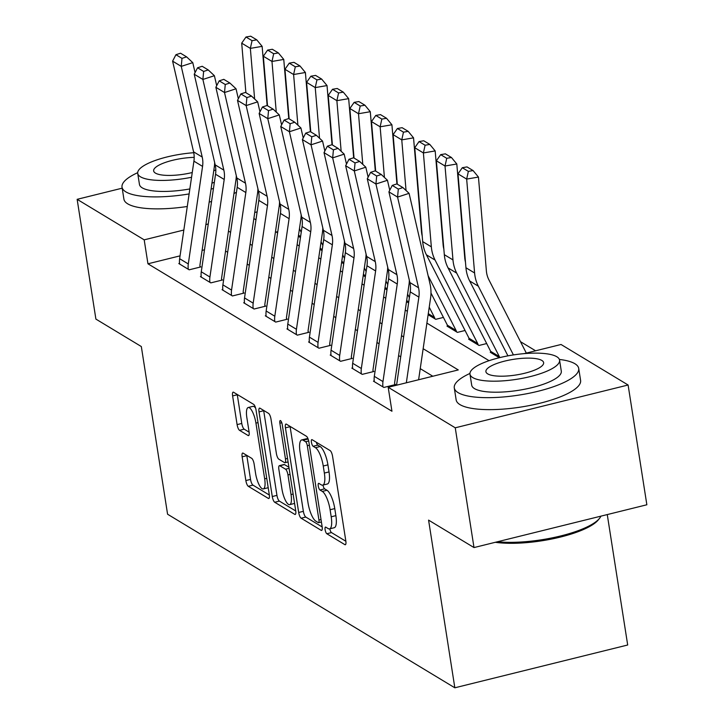 <?xml version="1.0" encoding="UTF-8"?>
<svg xmlns="http://www.w3.org/2000/svg" width="724" height="724" viewBox="0 0 724 724"><rect width="100%" height="100%" fill="white"/><g stroke="black" fill="none" stroke-linecap="round" stroke-linejoin="round"><path stroke-width="1.09" d="M325.112 529.724A3.466 1.023 -103.9 0 0 326.814 533.733L344.868 544.647A4.941 1.466 -103.9 0 0 345.312 544.738A4.941 1.466 -103.9 0 0 345.828 540.964L332.569 456.319A4.941 1.466 -103.9 0 0 330.135 450.59L312.089 439.685A3.466 1.023 -103.9 0 0 311.773 439.622A3.466 1.023 -103.9 0 0 311.42 442.264A3.466 1.023 -103.9 0 0 313.121 446.274L315.456 447.685A15.828 4.679 -103.9 0 1 323.248 466.012L324.352 473.071A15.828 4.679 -103.9 0 1 322.723 485.143A15.828 4.679 -103.9 0 1 321.275 484.836L318.94 483.424A3.466 1.023 -103.9 0 0 318.623 483.351A3.466 1.023 -103.9 0 0 318.261 485.994A3.466 1.023 -103.9 0 0 319.972 490.003L322.307 491.415A15.828 4.679 -103.9 0 1 330.099 509.75L331.203 516.8A15.828 4.679 -103.9 0 1 329.565 528.882A15.828 4.679 -103.9 0 1 328.117 528.565L325.782 527.153A3.466 1.023 -103.9 0 0 325.465 527.081A3.466 1.023 -103.9 0 0 325.112 529.724M329.827 528.819A3.466 1.023 -103.9 0 0 331.492 532.583L345.873 541.271M316.325 442.246A3.466 1.023 -103.9 0 0 317.791 445.115L320.126 446.527L315.456 447.685M322.976 485.08A3.466 1.023 -103.9 0 0 324.642 488.845L326.977 490.257L322.307 491.415M243.11 453.143A4.941 1.466 -103.9 0 0 242.658 453.043A4.941 1.466 -103.9 0 0 242.142 456.817L245.861 480.564A4.941 1.466 -103.9 0 0 248.296 486.293L268.342 498.402A4.941 1.466 -103.9 0 0 268.794 498.501A4.941 1.466 -103.9 0 0 269.301 494.727L256.052 410.083A4.941 1.466 -103.9 0 0 253.617 404.354L233.571 392.245A4.941 1.466 -103.9 0 0 233.119 392.146A4.941 1.466 -103.9 0 0 232.612 395.919L237.101 424.608A4.941 1.466 -103.9 0 0 239.535 430.337L248.115 435.513A4.941 1.466 -103.9 0 0 248.567 435.613A4.941 1.466 -103.9 0 0 249.074 431.839L246.848 417.612A13.231 3.91 -103.9 0 1 248.214 407.522A13.231 3.91 -103.9 0 1 255.934 423.106L264.667 478.826A13.231 3.91 -103.9 0 1 263.301 488.926A13.231 3.91 -103.9 0 1 255.572 473.342L254.124 464.048A4.941 1.466 -103.9 0 0 251.69 458.319L243.11 453.143M524.076 353.647L561.046 344.488L628.106 385.005L646.858 504.773L474.003 547.57L428.581 520.122L454.835 687.8L167.579 514.221L141.325 346.543L95.894 319.094L77.142 199.326L122.184 188.177M474.003 547.57L455.251 427.803L388.191 387.286L458.274 369.937L423.151 348.715M180.059 255.853L147.949 263.798L391.946 411.241L388.191 387.286M147.949 263.798L144.194 239.843L77.142 199.326M298.686 512.483A4.941 1.466 -103.9 0 0 301.13 518.212L321.166 530.321A4.941 1.466 -103.9 0 0 321.619 530.421A4.941 1.466 -103.9 0 0 322.135 526.647L308.877 442.002A4.941 1.466 -103.9 0 0 306.442 436.273L286.396 424.164A4.941 1.466 -103.9 0 0 285.944 424.065A4.941 1.466 -103.9 0 0 285.437 427.839L298.686 512.483L303.365 511.325A4.941 1.466 -103.9 0 0 305.799 517.054L322.18 526.954M294.759 514.366L274.713 502.257A4.941 1.466 -103.9 0 1 272.278 496.528L259.02 411.884A4.941 1.466 -103.9 0 1 259.536 408.11A4.941 1.466 -103.9 0 1 259.988 408.2L268.559 413.386A4.941 1.466 -103.9 0 1 271.002 419.115L276.378 453.441A4.941 1.466 -103.9 0 0 278.812 459.17L284.496 462.609A4.941 1.466 -103.9 0 0 284.948 462.708A4.941 1.466 -103.9 0 0 285.464 458.935L279.862 423.196A3.466 1.023 -103.9 0 1 280.224 420.553A3.466 1.023 -103.9 0 1 282.242 424.635L295.718 510.691A4.941 1.466 -103.9 0 1 295.211 514.465A4.941 1.466 -103.9 0 1 294.759 514.366L295.564 514.167M432.807 376.236L420.237 368.643M400.716 356.841L398.607 355.565M379.086 343.773L376.969 342.497M357.457 330.705L355.339 329.429M335.827 317.628L333.71 316.352M314.189 304.56L312.08 303.284M292.559 291.491L290.451 290.215M270.93 278.423L268.821 277.147M249.3 265.346L247.192 264.07M227.671 252.278L225.553 251.002M204.485 249.798L202.105 250.395M374.236 380.978L373.466 381.168L383.856 387.449L395.53 384.553L394.671 384.028L394.779 384.743M352.606 367.91L351.837 368.1L362.217 374.371L373.901 371.484L373.032 370.959L373.15 371.665M330.977 354.841L330.207 355.031L340.588 361.303L352.271 358.407L351.402 357.891L351.52 358.597M309.347 341.764L308.578 341.954L318.958 348.235L330.642 345.339L329.773 344.814L329.882 345.529M287.718 328.696L286.948 328.886L297.329 335.158L309.012 332.271L308.143 331.746L308.252 332.461M266.079 315.628L265.319 315.818L275.699 322.089L287.374 319.203L286.514 318.678L286.623 319.384M244.45 302.56L243.68 302.75L254.07 309.021L265.744 306.125L264.884 305.609L264.993 306.315M222.82 289.482L222.051 289.672L232.431 295.953L244.115 293.057L243.246 292.532L243.364 293.247M201.191 276.414L200.421 276.604L210.802 282.876L222.485 279.989L221.616 279.464L221.734 280.17M179.561 263.346L178.792 263.536L189.172 269.808L200.856 266.912L199.987 266.396L200.095 267.102M535.588 350.787L520.475 341.665M277.772 231.653L276.188 232.051M490.963 352.081L490.266 352.253L499.307 357.719L491.125 352.778A5.041 4.615 -58.9 0 0 490.673 351.366L448.047 267.898A37.784 34.607 121.1 0 1 444.319 254.676L436.373 160.791L440.672 154.646L446.735 158.303L451.441 157.497L445.387 153.841L440.672 154.646M486.691 343.556L479.016 345.457L468.636 339.185L469.333 339.013M465.052 330.488L457.387 332.388L446.998 326.117L447.704 325.936M443.423 317.42L435.748 319.32L428.128 314.705L434.889 318.795A5.041 4.615 -58.9 0 0 434.436 317.384L428.282 313.664M406.499 301.637L408.608 302.913L406.499 301.637M384.869 288.568L386.978 289.844L384.869 288.568M363.24 275.5L365.349 276.776L363.24 275.5M341.601 262.423L343.719 263.699L341.601 262.423M319.972 249.355L322.089 250.631L319.972 249.355M298.342 236.286L300.46 237.562L298.342 236.286M454.835 687.8L627.69 645.003L607.264 514.583M628.106 385.005L455.251 427.803M253.853 218.558L255.961 219.834M275.482 231.626L277.591 232.902M297.112 244.694L299.22 245.97M318.741 257.762L320.859 259.047M340.371 270.839L342.488 272.115M362.009 283.908L364.118 285.184M383.639 296.976L385.747 298.252M405.268 310.053L407.377 311.329M426.898 323.121L489.071 360.688M280.459 206.105L279.165 206.43M257.129 211.888L254.739 212.476M208.268 223.978L205.878 224.576M183.842 230.033L144.194 239.843M403.63 336.922L401.521 335.646M382.001 323.845L379.892 322.569M360.371 310.777L358.262 309.501M338.742 297.709L336.624 296.433M317.112 284.641L314.994 283.356M295.483 271.563L293.365 270.287M273.844 258.495L271.735 257.219M252.214 245.427L250.106 244.151M230.585 232.35L228.476 231.074M329.565 528.882L334.244 527.724A15.828 4.679 -103.9 0 0 335.873 515.642L331.203 516.8M326.977 490.257A15.828 4.679 -103.9 0 1 334.769 508.592L335.873 515.642M322.723 485.143L327.393 483.985A15.828 4.679 -103.9 0 0 329.022 471.912L324.352 473.071M320.126 446.527A15.828 4.679 -103.9 0 1 327.918 464.862L329.022 471.912M290.062 426.382A4.941 1.466 -103.9 0 0 290.107 426.68L303.365 511.325M318.27 522.61A3.466 1.023 -103.9 0 0 318.587 522.683A3.466 1.023 -103.9 0 0 318.94 520.04L307.311 445.74A3.466 1.023 -103.9 0 0 305.6 441.731L303.139 440.246A15.828 4.679 -103.9 0 0 301.691 439.93A15.828 4.679 -103.9 0 0 300.062 452.002L308.017 502.791A15.828 4.679 -103.9 0 0 315.809 521.126L318.27 522.61M301.691 439.93L306.37 438.771A15.828 4.679 -103.9 0 1 307.809 439.088L308.216 439.332M295.763 510.99L279.383 501.099L274.713 502.257M263.654 410.418A4.941 1.466 -103.9 0 0 263.699 410.725L276.948 495.37A4.941 1.466 -103.9 0 0 279.383 501.099M281.953 489.062A13.231 3.91 -103.9 0 0 289.672 504.655A13.231 3.91 -103.9 0 0 291.039 494.555L287.962 474.926A4.941 1.466 -103.9 0 0 285.528 469.197L279.835 465.758A4.941 1.466 -103.9 0 0 279.392 465.659A4.941 1.466 -103.9 0 0 278.876 469.433L281.953 489.062M289.672 504.655L294.342 503.497A13.231 3.91 -103.9 0 0 294.577 503.406M279.392 465.659L284.061 464.5A4.941 1.466 -103.9 0 1 284.514 464.6L288.921 467.261M263.301 488.926L267.971 487.768A13.231 3.91 -103.9 0 0 268.206 487.686M255.608 408.11A13.231 3.91 -103.9 0 0 252.884 406.363L248.214 407.522M237.237 394.462A4.941 1.466 -103.9 0 0 237.282 394.761L241.771 423.45A4.941 1.466 -103.9 0 0 244.205 429.178L249.119 432.147M246.775 455.351A4.941 1.466 -103.9 0 0 246.821 455.658L250.54 479.406A4.941 1.466 -103.9 0 0 252.975 485.134L269.346 495.035M526.312 353.086L488.872 279.772A25.186 23.078 -58.9 0 1 486.383 270.957L478.446 177.063L466.663 179.09L474.6 272.975A37.784 34.607 121.1 0 0 478.329 286.197L513.425 354.923M468.365 171.38L473.08 170.565L467.016 166.909L462.301 167.715L468.365 171.38L466.663 179.09L458.002 173.86L465.948 267.753A37.784 34.607 121.1 0 0 469.677 280.966L507.922 355.855M458.002 173.86L462.301 167.715M473.08 170.565L478.446 177.063M396.562 385.213L410.227 291.872A25.186 23.078 121.1 0 0 409.875 282.532L388.915 191.86L397.567 197.091L398.309 189.082L402.915 187.579L396.861 183.923L392.254 185.416L398.309 189.082M406.336 382.788L418.879 297.102A25.186 23.078 121.1 0 0 418.526 287.763L397.567 197.091L409.078 193.344L430.038 284.016A37.784 34.607 -58.9 0 1 430.572 298.026L418.608 379.756M409.078 193.344L402.915 187.579M392.254 185.416L388.915 191.86M465.469 262.034A25.186 23.078 -58.9 0 1 464.754 257.889L456.808 163.995L445.025 166.013L452.971 259.907A37.784 34.607 121.1 0 0 456.699 273.129L499.325 356.588A5.041 4.615 -58.9 0 1 499.705 357.62M446.735 158.303L445.025 166.013L436.373 160.791M451.441 157.497L456.808 163.995M443.83 248.956A25.186 23.078 -58.9 0 1 443.124 244.821L435.178 150.927L423.395 152.945L431.341 246.839A37.784 34.607 121.1 0 0 435.07 260.061L477.695 343.52A5.041 4.615 -58.9 0 1 478.148 344.932L469.496 339.71A5.041 4.615 -58.9 0 0 469.043 338.289L426.418 254.83A37.784 34.607 121.1 0 1 422.689 241.608L414.743 147.714L419.042 141.578L425.097 145.234L429.812 144.429L423.757 140.764L419.042 141.578M425.097 145.234L423.395 152.945L414.743 147.714M429.812 144.429L435.178 150.927M422.201 235.888A25.186 23.078 -58.9 0 1 421.495 231.743L413.549 137.85L401.766 139.877L406.046 190.512M428.128 275.744L456.066 330.452A5.041 4.615 -58.9 0 1 456.518 331.863L447.866 326.633A5.041 4.615 -58.9 0 0 447.414 325.221L430.979 293.039M403.467 132.166L408.182 131.352L402.128 127.695L397.413 128.501L403.467 132.166L401.766 139.877L393.114 134.646L397.304 184.186M393.114 134.646L397.413 128.501M408.182 131.352L413.549 137.85M374.317 376.353L382.969 381.584A17.629 16.154 -58.9 0 0 382.987 386.924L374.335 381.693A17.629 16.154 -58.9 0 1 374.317 376.353L388.598 278.803A25.186 23.078 121.1 0 0 388.236 269.464L367.276 178.792L375.937 184.023L376.679 176.004L381.286 174.511L375.231 170.846L370.625 172.348L376.679 176.004M409.341 280.242A37.784 34.607 -58.9 0 1 408.942 284.957L394.661 382.507A5.041 4.615 121.1 0 0 394.671 384.028M382.969 381.584L397.25 284.034A25.186 23.078 121.1 0 0 396.897 274.686L375.937 184.023L387.449 180.276L389.747 190.24M387.449 180.276L381.286 174.511M370.625 172.348L367.276 178.792M352.688 363.285L361.339 368.507A17.629 16.154 -58.9 0 0 361.357 373.856L352.706 368.625A17.629 16.154 -58.9 0 1 352.688 363.285L366.968 265.735A25.186 23.078 121.1 0 0 366.606 256.387L345.647 165.724L354.298 170.945L355.05 162.936L359.656 161.434L353.593 157.778L348.995 159.28L355.05 162.936M387.711 267.165A37.784 34.607 -58.9 0 1 387.313 271.88L373.032 369.43A5.041 4.615 121.1 0 0 373.032 370.959M361.339 368.507L375.62 270.957A25.186 23.078 121.1 0 0 375.258 261.617L354.298 170.945L365.819 167.199L368.118 177.172M365.819 167.199L359.656 161.434M348.995 159.28L345.647 165.724M331.058 350.208L339.71 355.439A17.629 16.154 -58.9 0 0 339.728 360.778L331.076 355.556A17.629 16.154 -58.9 0 1 331.058 350.208L345.33 252.658A25.186 23.078 121.1 0 0 344.977 243.318L324.017 152.646L332.669 157.877L333.42 149.868L338.017 148.366L331.963 144.71L327.357 146.203L333.42 149.868M366.082 254.097A37.784 34.607 -58.9 0 1 365.674 258.812L351.402 356.362A5.041 4.615 121.1 0 0 351.402 357.891M339.71 355.439L353.982 257.889A25.186 23.078 121.1 0 0 353.629 248.549L332.669 157.877L344.181 154.131L346.488 164.104M344.181 154.131L338.017 148.366M327.357 146.203L324.017 152.646M396.924 183.959L391.919 124.781L380.136 126.8L384.417 177.443M429.232 307.193L434.436 317.384M381.838 119.089L386.553 118.283L380.498 114.627L375.783 115.433L381.838 119.089L380.136 126.8L371.484 121.578L375.675 171.117M371.484 121.578L375.783 115.433M386.553 118.283L391.919 124.781M309.429 337.14L318.08 342.371A17.629 16.154 -58.9 0 0 318.098 347.71L309.438 342.479A17.629 16.154 -58.9 0 1 309.429 337.14L323.7 239.59A25.186 23.078 121.1 0 0 323.347 230.25L302.388 139.578L311.039 144.809L311.782 136.8L316.388 135.298L310.334 131.632L305.727 133.135L311.782 136.8M344.452 241.029A37.784 34.607 -58.9 0 1 344.045 245.744L329.773 343.294A5.041 4.615 121.1 0 0 329.773 344.814M318.08 342.371L332.352 244.821A25.186 23.078 121.1 0 0 331.999 235.481L311.039 144.809L322.551 141.062L324.859 151.026M322.551 141.062L316.388 135.298M305.727 133.135L302.388 139.578M497.56 541.742A62.979 17.086 -8.9 0 0 599.599 518.266L598.368 519.814A61.468 16.679 171.1 0 1 554.91 538.348A61.468 16.679 171.1 0 1 495.325 542.294M599.599 518.266A62.979 17.086 -8.9 0 0 600.902 516.158M469.939 373.448A62.979 17.086 -8.9 0 0 454.283 387.919A62.979 17.086 -8.9 0 0 458.102 392.634A62.979 17.086 -8.9 0 0 528.782 393.34A62.979 17.086 -8.9 0 0 578.711 368.435A62.979 17.086 -8.9 0 0 574.892 363.719A62.979 17.086 -8.9 0 0 559.38 359.439M454.283 387.919L456.156 399.901A62.979 17.086 -8.9 0 0 459.975 404.616A62.979 17.086 -8.9 0 0 530.656 405.313A62.979 17.086 -8.9 0 0 580.594 380.408L578.711 368.435M559.571 360.145L561.299 371.168A45.341 12.299 171.1 0 1 525.343 389.096A45.341 12.299 171.1 0 1 474.455 388.589A45.341 12.299 171.1 0 1 471.704 385.195L469.976 374.172A45.341 12.299 -8.9 0 0 472.727 377.566A45.341 12.299 -8.9 0 0 523.615 378.073A45.341 12.299 -8.9 0 0 559.571 360.145A45.341 12.299 -8.9 0 0 556.819 356.751A45.341 12.299 -8.9 0 0 505.922 356.244A45.341 12.299 -8.9 0 0 469.976 374.172M541.869 360.452A29.222 7.928 -8.9 0 0 509.072 360.127A29.222 7.928 -8.9 0 0 485.904 371.683A29.222 7.928 -8.9 0 0 487.677 373.865A29.222 7.928 -8.9 0 0 520.475 374.19A29.222 7.928 -8.9 0 0 543.643 362.643A29.222 7.928 -8.9 0 0 541.869 360.452M137.687 172.674A62.979 17.086 -8.9 0 0 122.03 187.154A62.979 17.086 -8.9 0 0 125.849 191.869A62.979 17.086 -8.9 0 0 189.118 193.932M211.073 189.118A62.979 17.086 -8.9 0 0 213.471 188.439M236.006 179.525A62.979 17.086 -8.9 0 0 237.029 178.937M122.03 187.154L123.904 199.127A62.979 17.086 -8.9 0 0 127.723 203.842A62.979 17.086 -8.9 0 0 187.281 206.494M209.173 202.105A62.979 17.086 -8.9 0 0 211.562 201.471M233.97 193.516A62.979 17.086 -8.9 0 0 236.449 192.276M214.376 182.258A45.341 12.299 171.1 0 1 211.942 183.181M189.851 188.946A45.341 12.299 171.1 0 1 142.203 187.824A45.341 12.299 171.1 0 1 139.451 184.43L137.723 173.407A45.341 12.299 -8.9 0 0 140.474 176.801A45.341 12.299 -8.9 0 0 191.561 177.271M213.752 170.792A45.341 12.299 -8.9 0 0 215.815 169.905M194.195 157.37A29.222 7.928 -8.9 0 0 153.651 170.909A29.222 7.928 -8.9 0 0 155.425 173.099A29.222 7.928 -8.9 0 0 192.249 172.529M193.751 152.719A45.341 12.299 -8.9 0 0 137.723 173.407M375.294 170.891L370.29 111.713L358.507 113.731L362.787 164.366M407.594 294.116L409.386 297.618M360.208 106.021L364.923 105.215L358.86 101.55L354.154 102.365L360.208 106.021L358.507 113.731L349.855 108.5L354.045 158.049M349.855 108.5L354.154 102.365M364.923 105.215L370.29 111.713M353.665 157.823L348.66 98.645L336.877 100.663L341.158 151.298M385.964 281.048L387.756 284.55M338.579 92.953L343.294 92.147L337.23 88.482L332.515 89.287L338.579 92.953L336.877 100.663L328.216 95.432L332.416 144.981M328.216 95.432L332.515 89.287M343.294 92.147L348.66 98.645M332.035 144.746L327.031 85.568L315.239 87.595L319.528 138.23M364.335 267.98L366.127 271.482M316.949 79.884L321.655 79.07L315.601 75.414L310.886 76.219L316.949 79.884L315.239 87.595L306.587 82.364L310.777 131.904M306.587 82.364L310.886 76.219M321.655 79.07L327.031 85.568M287.79 324.071L296.442 329.302A17.629 16.154 -58.9 0 0 296.46 334.642L287.808 329.411A17.629 16.154 -58.9 0 1 287.79 324.071L302.071 226.522A25.186 23.078 121.1 0 0 301.718 217.182L280.758 126.51L289.41 131.741L290.152 123.723L294.759 122.229L288.704 118.564L284.098 120.066L290.152 123.723M322.813 227.96A37.784 34.607 -58.9 0 1 322.415 232.666L308.134 330.225A5.041 4.615 121.1 0 0 308.143 331.746M296.442 329.302L310.723 231.743A25.186 23.078 121.1 0 0 310.37 222.404L289.41 131.741L300.922 127.985L303.229 137.958M300.922 127.985L294.759 122.229M284.098 120.066L280.758 126.51M266.161 311.003L274.812 316.225A17.629 16.154 -58.9 0 0 274.83 321.565L266.179 316.343A17.629 16.154 -58.9 0 1 266.161 311.003L280.441 213.444A25.186 23.078 121.1 0 0 280.088 204.105L259.129 113.442L267.78 118.664L268.523 110.654L273.129 109.152L267.075 105.496L262.468 106.998L268.523 110.654M301.184 214.883A37.784 34.607 -58.9 0 1 300.786 219.598L286.505 317.148A5.041 4.615 121.1 0 0 286.514 318.678M274.812 316.225L289.093 218.675A25.186 23.078 121.1 0 0 288.74 209.336L267.78 118.664L279.292 114.917L281.6 124.89M279.292 114.917L273.129 109.152M262.468 106.998L259.129 113.442M244.531 297.926L253.183 303.157A17.629 16.154 -58.9 0 0 253.201 308.496L244.549 303.266A17.629 16.154 -58.9 0 1 244.531 297.926L258.812 200.376A25.186 23.078 121.1 0 0 258.45 191.036L237.499 100.365L246.151 105.595L246.893 97.586L251.499 96.084L245.445 92.428L240.839 93.921L246.893 97.586M279.554 201.815A37.784 34.607 -58.9 0 1 279.156 206.53L264.875 304.08A5.041 4.615 121.1 0 0 264.884 305.609M253.183 303.157L267.464 205.607A25.186 23.078 121.1 0 0 267.111 196.267L246.151 105.595L257.663 101.849L259.961 111.822M257.663 101.849L251.499 96.084M240.839 93.921L237.499 100.365M310.397 131.678L305.392 72.5L293.609 74.518L297.899 125.152M342.705 254.911L344.488 258.405M295.311 66.807L300.026 66.002L293.971 62.345L289.256 63.151L295.311 66.807L293.609 74.518L284.957 69.296L289.148 118.836M284.957 69.296L289.256 63.151M300.026 66.002L305.392 72.5M222.902 284.858L231.553 290.089A17.629 16.154 -58.9 0 0 231.571 295.428L222.92 290.197A17.629 16.154 -58.9 0 1 222.902 284.858L237.182 187.308A25.186 23.078 121.1 0 0 236.82 177.968L215.861 87.296L224.512 92.527L225.264 84.509L229.87 83.016L223.807 79.35L219.209 80.853L225.264 84.509M257.925 188.747A37.784 34.607 -58.9 0 1 257.527 193.462L243.246 291.012A5.041 4.615 121.1 0 0 243.246 292.532M231.553 290.089L245.834 192.539A25.186 23.078 121.1 0 0 245.472 183.19L224.512 92.527L236.033 88.781L238.332 98.745M236.033 88.781L229.87 83.016M219.209 80.853L215.861 87.296M288.767 118.609L283.763 59.431L271.98 61.45L276.26 112.084M321.076 241.834L322.859 245.336M273.681 53.739L278.396 52.933L272.342 49.268L267.627 50.083L273.681 53.739L271.98 61.45L263.328 56.219L267.518 105.767M263.328 56.219L267.627 50.083M278.396 52.933L283.763 59.431M201.272 271.79L209.924 277.011A17.629 16.154 -58.9 0 0 209.942 282.351L201.29 277.129A17.629 16.154 -58.9 0 1 201.272 271.79L215.544 174.24A25.186 23.078 121.1 0 0 215.191 164.891L194.231 74.228L202.883 79.45L203.634 71.441L208.231 69.938L202.177 66.282L197.571 67.785L203.634 71.441M236.296 175.67A37.784 34.607 -58.9 0 1 235.888 180.385L221.616 277.935A5.041 4.615 121.1 0 0 221.616 279.464M209.924 277.011L224.205 179.462A25.186 23.078 121.1 0 0 223.843 170.122L202.883 79.45L214.395 75.703L216.702 85.676M214.395 75.703L208.231 69.938M197.571 67.785L194.231 74.228M267.138 105.532L262.133 46.354L250.35 48.381L254.631 99.016M299.446 228.766L301.229 232.268M252.052 40.671L256.767 39.856L250.712 36.2L245.997 37.005L252.052 40.671L250.35 48.381L241.698 43.15L245.888 92.69M241.698 43.15L245.997 37.005M256.767 39.856L262.133 46.354M179.643 258.712L188.294 263.943A17.629 16.154 -58.9 0 0 188.312 269.283L179.652 264.052A17.629 16.154 -58.9 0 1 179.643 258.712L193.914 161.162A25.186 23.078 121.1 0 0 193.561 151.823L172.602 61.151L181.253 66.382L181.995 58.373L186.602 56.87L180.548 53.214L175.941 54.707L181.995 58.373M214.666 162.601A37.784 34.607 -58.9 0 1 214.259 167.316L199.987 264.866A5.041 4.615 121.1 0 0 199.987 266.396M188.294 263.943L202.566 166.393A25.186 23.078 121.1 0 0 202.213 157.054L181.253 66.382L192.765 62.635L195.073 72.608M192.765 62.635L186.602 56.87M175.941 54.707L172.602 61.151M331.492 532.583L326.814 533.733M317.791 445.115L313.121 446.274M324.642 488.845L319.972 490.003M334.769 508.592L330.099 509.75M327.918 464.862L323.248 466.012M345.674 544.439L344.868 544.647M290.107 426.68L285.437 427.839M321.972 530.122L321.166 530.321M305.799 517.054L301.13 518.212M321.013 519.524L318.94 520.04M309.383 445.224L307.311 445.74M308.677 440.97L305.6 441.731M307.809 439.088L303.139 440.246M276.948 495.37L272.278 496.528M263.699 410.725L259.02 411.884M287.537 458.419L285.464 458.935M281.772 422.726L279.862 423.196M293.111 494.039L291.039 494.555M290.034 474.41L287.962 474.926M289.084 468.31L285.528 469.197M284.514 464.6L279.835 465.758M266.74 478.32L264.667 478.826M258.006 422.59L255.934 423.106M248.92 435.314L248.115 435.513M244.205 429.178L239.535 430.337M241.771 423.45L237.101 424.608M237.282 394.761L232.612 395.919M269.147 498.202L268.342 498.402M252.975 485.134L248.296 486.293M250.54 479.406L245.861 480.564M246.821 455.658L242.142 456.817M474.6 272.975L465.948 267.753M478.329 286.197L469.677 280.966M410.227 291.872L418.879 297.102M409.875 282.532L418.526 287.763M452.971 259.907L444.319 254.676M456.699 273.129L448.047 267.898M499.325 356.588L490.673 351.366M431.341 246.839L422.689 241.608M435.07 260.061L426.418 254.83M477.695 343.52L469.043 338.289M456.066 330.452L447.414 325.221M388.598 278.803L397.25 284.034M388.236 269.464L396.897 274.686M366.968 265.735L375.62 270.957M366.606 256.387L375.258 261.617M345.33 252.658L353.982 257.889M344.977 243.318L353.629 248.549M323.7 239.59L332.352 244.821M323.347 230.25L331.999 235.481M408.761 301.872L406.653 300.596M387.132 288.795L385.023 287.519M365.502 275.726L363.385 274.45M302.071 226.522L310.723 231.743M301.718 217.182L310.37 222.404M280.441 213.444L289.093 218.675M280.088 204.105L288.74 209.336M258.812 200.376L267.464 205.607M258.45 191.036L267.111 196.267M343.873 262.658L341.755 261.382M237.182 187.308L245.834 192.539M236.82 177.968L245.472 183.19M322.243 249.59L320.126 248.305M215.544 174.24L224.205 179.462M215.191 164.891L223.843 170.122M300.605 236.513L298.496 235.237M193.914 161.162L202.566 166.393M193.561 151.823L202.213 157.054M321.402 521.986L318.587 522.683M288.08 461.93L284.948 462.708"/></g></svg>
